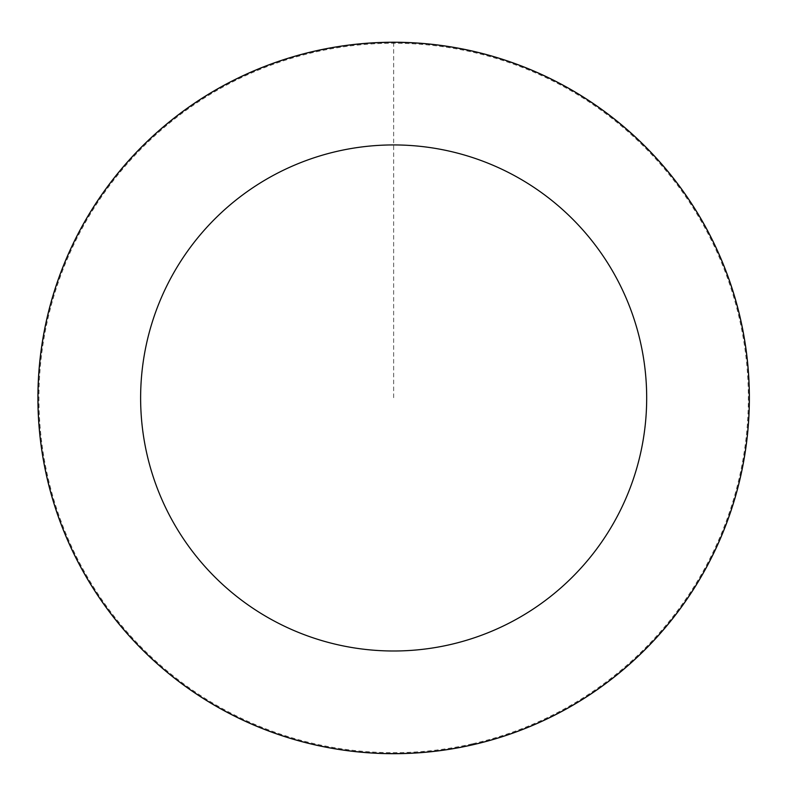 <?xml version="1.0" encoding="UTF-8"?>
<svg xmlns="http://www.w3.org/2000/svg" width="787" height="787" viewBox="0 0 787 787"><rect width="100%" height="100%" fill="white"/><g stroke="black" fill="none" stroke-linecap="round" stroke-linejoin="round"><path stroke-width="0.59" stroke-dasharray="3.94 2.95" d="M472.81 744.463A355.429 355.429 0 0 1 53.988 293.276A355.429 355.429 0 0 1 654.145 156.16A355.429 355.429 0 0 1 472.81 744.463A355.429 355.429 0 0 1 53.988 293.276A355.429 355.429 0 0 1 654.145 156.16A355.429 355.429 0 0 1 472.81 744.463M472.879 744.758A355.724 355.724 0 0 0 740.439 318.735A355.724 355.724 0 0 0 314.416 51.175A355.724 355.724 0 0 0 46.856 477.197A355.724 355.724 0 0 0 472.879 744.758M472.653 743.764A354.711 354.711 0 0 0 739.446 318.961A354.711 354.711 0 0 0 314.643 52.168A354.711 354.711 0 0 0 47.85 476.971A354.711 354.711 0 0 0 472.653 743.764M314.416 51.175A355.724 355.724 0 0 0 132.934 639.979A355.724 355.724 0 0 0 733.592 502.745A355.724 355.724 0 0 0 314.416 51.175M393.648 42.547L393.648 397.966"/><path stroke-width="1.18" d="M314.416 51.175A355.724 355.724 0 0 0 132.934 639.979A355.724 355.724 0 0 0 733.592 502.745A355.724 355.724 0 0 0 314.416 51.175M337.289 151.291A253.04 253.04 0 0 0 208.201 570.113A253.04 253.04 0 0 0 635.463 472.495A253.04 253.04 0 0 0 337.289 151.291"/></g></svg>
